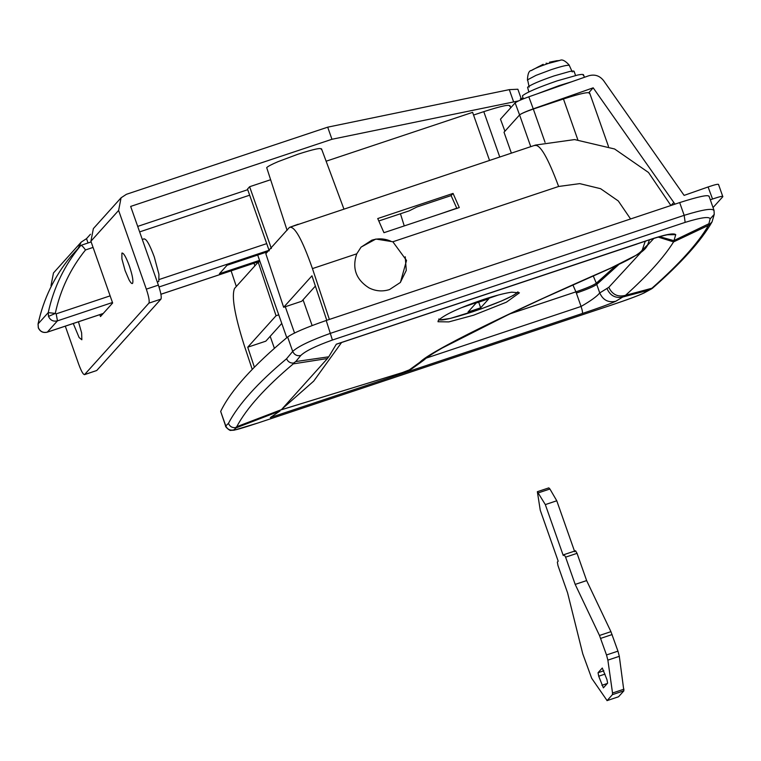 <?xml version="1.0" encoding="UTF-8"?>
<svg xmlns="http://www.w3.org/2000/svg" width="761" height="761" viewBox="0 0 761 761"><rect width="100%" height="100%" fill="white"/><g stroke="black" fill="none" stroke-linecap="round" stroke-linejoin="round"><path stroke-width="1.14" d="M456.8 208.191L440.039 213.984M405.233 256.79L406.269 270.412L400.296 282.569M360.971 247.22L371.777 240.2C378.179 238.155 384.514 238.478 390.764 241.161M511.668 292.176L519.421 292.823L506.398 302.193L473.637 315.197L448.79 321.903L437.994 321.741L438.269 320.581C443.749 314.987 458.921 307.92 483.796 299.368C495.354 295.601 504.648 293.204 511.668 292.176M646.089 240.942L645.109 241.618L642.227 250.122C639.316 254.107 628.729 260.138 610.474 268.214C508.196 312.761 430.764 350.983 419.891 362.246L408.438 370.531L402.084 372.671M637.1 243.939L647.43 240.486M408.638 370.464L411.539 369.028L402.141 372.662L281.285 409.808M402.179 372.643L280.153 410.131M312.134 325.575L303.049 299.786M270.174 336.324L274.407 348.338M257.684 255.049L286.792 337.694M266.103 252.243L266.388 253.052M285.289 306.731L294.545 333.014M589.385 93.613C590.089 91.387 581.452 93.175 563.454 98.987L533.318 109.032C525.899 111.591 521.323 113.551 519.582 114.93L504.923 131.225L500.472 119.182L515.13 102.887L519.582 114.93C521.314 113.541 525.87 111.515 533.252 108.852L593.19 87.819L674.978 204.129M710.308 199.801L712.543 199.021C719.725 196.576 723.159 195.796 722.836 196.69L713.047 207.572M718.498 184.381L722.836 196.69M718.394 184.647C718.707 183.753 715.273 184.523 708.091 186.968L684.12 195.387L603.644 80.685C599.725 75.71 594.76 74.074 588.738 75.777L528.809 96.809C521.428 99.472 516.862 101.498 515.13 102.887M593.19 87.819L588.871 92.614M521.161 98.588L522.864 98.302M523.435 98.226L520.353 98.863M404.253 225.922L400.438 213.765M476.129 303.021L488.79 298.807L480.676 307.825L468.015 312.039L476.129 303.021M478.688 302.174L480.676 307.825M368.895 287.829C355.948 279.506 351.896 268.167 356.757 253.813L361.085 247.097L375.886 239.04L392.847 241.77L406.536 260.452L400.429 282.426L389.518 289.57C382.46 291.796 375.582 291.216 368.895 287.829M321.266 149.422C321.97 147.377 314.15 148.994 297.808 154.264L278.041 161.665C271.696 164.376 267.91 166.364 266.692 167.62L287.097 230.355M670.879 205.47L648.496 172.481L614.593 148.985L574.593 139.577L535.544 145.056L291.083 226.854M298.188 224.229L289.475 227.387L265.817 253.689L283.653 307.282L301.736 301.251L315.377 286.079M283.653 307.282L311.962 275.815L326.764 320.305M278.745 314.835L276.043 315.739L247.734 347.206L254.393 367.202M281.77 323.435L265.817 341.175L247.734 347.206M327.449 358.526L328.742 356.804L295.753 361.551L293.584 363.073L293.28 363.863L327.449 358.526L281.475 409.627L236.728 426.721L235.501 427.653L236.119 427.844L280.029 410.95L270.326 417.561L582.308 313.494C598.412 308.167 609.58 304.077 615.82 301.242L625.513 295.335C647.934 275.082 663.963 257.266 673.58 241.903L675.739 234.635C673.723 232.78 664.581 234.607 648.315 240.115L336.2 344.305M675.739 234.635L667.654 234.769M658.198 237.08L673.58 241.903L708.462 225.37L709.642 224.295L708.891 223.753L673.789 240.628L659.597 236.681M607.031 288.647C610.274 295.839 615.649 298.597 623.154 296.923L649.257 290.036L651.549 288.876L651.911 288.238L625.513 295.335C617.837 297.323 612.263 294.64 608.81 287.316L599.744 292.937C597.071 296.295 590.85 300.804 581.071 306.455L426.569 357.993M615.82 301.242C608.324 302.907 602.969 300.138 599.744 292.937L596.748 284.433C593.675 286.583 586.874 289.456 576.353 293.071L575.915 291.863C586.436 288.238 593.228 285.356 596.301 283.206L615.421 266.103M709.642 224.295L712.049 221.898C701.242 240.79 681.437 262.859 652.624 288.115L651.549 288.876M712.049 221.898L714.256 214.298M714.027 210.378L714.237 214.364L710.127 218.94L708.891 223.753M714.018 210.873C713.38 207.886 703.43 209.38 684.168 215.334L330.712 333.232C310.811 340.338 298.141 346.398 292.7 351.411L286.593 358.735C257.684 382.935 238.298 404.481 228.443 423.373C229.784 426.474 232.134 427.901 235.501 427.653M228.443 423.373L225.646 426.065C224.666 426.284 230.041 431.278 230.868 430.355L234.112 430.193L257.694 423.078C241.732 428.338 233.808 430.602 233.903 429.86L236.119 427.844M293.584 363.073C290.274 363.263 287.943 361.817 286.593 358.735M378.883 220.956L409.199 210.845L416.857 207.021L451.102 195.596L453.061 193.418L459.283 207.563L383.953 232.695L377.732 218.55L453.061 193.418M451.102 195.596L456.914 208.514M593.257 275.929L596.301 283.206M615.468 266.074L596.31 283.225C593.238 285.375 586.436 288.257 575.915 291.863L510.146 313.798M530.75 146.654L519.582 114.93L504.01 132.233L511.373 153.123M276.043 315.739L258.207 262.145L259.977 261.556M269.251 250.835L247.506 189.08L249.618 186.73L270.298 179.834M326.127 161.208L472.61 112.352L489.532 160.4M473.561 115.054L483.787 111.648C501.841 105.817 510.469 104.038 509.689 106.293M249.618 186.73L271.363 248.486M256.609 262.345L257.009 263.477M253.984 263.22L254.897 265.827M510.241 313.751L575.915 291.844L572.9 284.928M225.637 426.055L220.671 411.425C230.573 390.754 252.89 365.946 287.629 336.99C293.413 332.928 306.274 327.43 326.222 320.486L679.678 202.588C698.883 196.471 708.634 194.426 708.948 196.452M289.475 227.387C294.545 225.713 302.203 239.449 312.448 268.595L329.361 319.42M252.233 369.408L244.005 344.685C234.55 314.645 231.401 295.905 234.55 288.448L258.207 262.145M648.315 240.115L336.333 344.181L328.742 356.804M536.476 94.117L558.831 85.717L571.568 81.798M523.092 98.949L522.484 95.743C526.869 92.271 538.417 87.315 557.128 80.875L577.618 75.044C582.403 74.093 584.286 74.236 583.249 75.472M528.828 91.948L527.582 87.277C530.921 84.633 539.72 80.856 553.979 75.948L569.589 71.505C573.242 70.783 574.679 70.887 573.889 71.838M529.19 87.125L527.611 79.791L535.982 75.377L551.287 69.632C562.008 66.14 568.02 64.742 569.323 65.456L569 64.818C565.09 60.68 562.122 59.196 560.096 60.357L548.044 63.544L546.094 63.201M543.173 64.295L539.635 66.169M552.695 61.527L560.096 60.357M557.233 60.652L549.499 62.183M548.044 63.544C539.578 66.435 533.956 68.794 531.178 70.63L539.045 66.416M55.363 313.446L48.247 312.6L48.495 316.405C50.312 320.314 53.299 321.798 57.465 320.847L56.181 313.855L55.363 313.446L48.495 316.405M55.344 313.104C60.433 289.618 70.488 268.566 85.508 249.95C83.168 246.716 81.608 245.194 80.828 245.403L70.678 256.676C54.402 276.376 43.548 298.778 38.107 323.872L38.06 324.091M91.139 241.931L80.828 245.403C64.542 265.104 53.689 287.506 48.247 312.6L38.107 323.872L38.354 327.677C40.171 331.587 43.158 333.071 47.325 332.119L47.115 332.186M259.549 260.348L219.444 273.722L227.044 265.266L267.549 251.758M582.774 653.861L591.678 678.27L607.097 700.586L612.434 694.641L612.529 693.005L607.868 660.129L606.507 654.964L599.487 635.473L575.192 584.4L565.594 557.157L564.101 554.598L563.264 555.54L545.323 504.6L537.361 491.701L540.253 510.231L558.193 561.18L557.347 562.113L557.984 565.613L567.582 592.857L582.774 653.861M618.341 696.829L607.002 700.643L618.541 696.762L623.887 690.826L619.311 656.315L617.951 651.15L610.931 631.659L586.636 580.586L577.047 553.342L575.554 550.783L564.101 554.598L575.554 550.783M598.698 676.215L603.387 687.849L607.611 683.159L606.974 679.659L602.284 668.015L598.06 672.714L598.698 676.215L605.014 674.103M574.707 551.725L556.767 500.776L549.918 489L548.814 487.877L537.361 491.701M549.918 489L538.465 492.824M556.767 500.776L545.323 504.6M586.636 580.586L575.192 584.4M623.982 689.19L612.529 693.005M121.893 253.137L121.903 258.911L125.108 270.621L129.047 279.839C130.702 282.845 131.872 284.034 132.547 283.406C133.517 281.085 132.443 275.254 129.332 265.922C125.974 256.866 123.491 252.604 121.893 253.137L122.121 252.975M157.299 282.027L158.792 281.418L158.935 274.283L154.283 256.942C149.575 244.262 146.102 238.298 143.867 239.04M78.45 321.77L81.636 332.899L81.846 339.767L79.106 337.523L73.256 323.501M88.038 242.959L86.516 238.65L90.454 234.264M146.331 289.151C148.823 296.619 149.679 301.28 148.909 303.135L160.961 299.121C161.732 297.256 160.875 292.595 158.383 285.128L146.331 289.151L118.611 210.445L121.075 197.793L93.365 228.604L90.901 241.256L112.647 303.011L100.481 316.538L99.815 314.645M78.183 248.333L81.189 242.131L86.516 238.65M121.075 197.793L126.402 194.312L327.696 127.173L331.958 139.273L130.664 206.421L158.383 285.128M148.909 303.135L84.5 374.659L96.733 370.512L84.68 374.526C83.406 374.954 81.417 371.539 78.725 364.3L65.294 326.155M518.555 100.918L331.958 139.273M160.961 299.121L96.733 370.512M51.272 286.326L51.006 285.594L52.48 283.948M81.189 242.131L53.479 272.942L51.006 285.594M513.57 101.746L509.309 89.636L327.696 127.173M509.309 89.636L517.87 89.237L521.523 99.596M610.474 268.214L638.527 254.05C643.673 250.73 646.717 247.648 647.649 244.814L642.227 250.122M611.045 268.072L542.422 298.664L507.178 315.216L441.998 348.138C432.933 353.351 426.873 357.347 423.81 360.143L419.891 362.246M365.974 334.374L637.062 244.024M282.055 408.99L313.703 381.137L341.565 342.517M708.091 186.968L712.543 199.021M533.252 108.852L528.809 96.809M673.694 202.559L671.164 205.375M521.295 98.968L522.95 98.549M517.708 291.92L517.451 292.49C512.182 296.895 497.256 303.335 472.657 311.81C449.627 319.259 438.355 321.627 438.85 318.926M460.957 307.891L498.36 295.021M653.861 238.402L608.81 287.316M582.308 313.494C582.774 312.704 582.365 310.355 581.071 306.455L576.353 293.071M708.462 225.37C698.341 242.921 679.487 263.877 651.911 288.238M649.257 290.036L643.207 293.327C638.07 295.744 627.15 299.777 610.446 305.418L257.694 423.078M257.599 423.116L610.427 305.427C627.15 299.815 638.384 295.649 644.12 292.937L643.207 293.327M295.753 361.551L300.823 355.463C305.285 351.135 315.805 345.989 332.405 340.034L685.157 222.364L684.168 215.334L679.678 202.588M685.157 222.364C701.223 217.437 709.547 216.295 710.127 218.94M332.405 340.034L326.222 320.486M300.823 355.463C297.094 356.272 294.383 354.911 292.7 351.411L287.629 336.99M220.671 411.425L225.751 425.837C227.377 429.404 230.098 430.736 233.903 429.86M236.728 426.721C246.535 408.286 265.389 387.33 293.28 363.863M596.31 283.225L596.748 284.433L618.769 264.552M563.454 98.987L577.818 139.767M533.318 109.032L545.057 142.355M483.787 111.648L499.758 156.994M392.847 241.77L558.631 186.474C547.863 157.498 539.93 143.858 534.812 145.551M558.631 186.474L579.739 183.629L600.591 188.69L618.293 200.961L630.422 218.74M312.448 268.595L356.757 253.813M531.406 70.459L531.406 70.459C529 70.592 527.668 73.855 527.421 80.228M259.862 261.232L160.904 294.241M103.23 313.475L47.325 332.119L57.465 320.847L112.466 302.507M85.508 249.95L93.07 247.42M139.634 231.896L249.656 195.196M159.011 286.983L268.823 250.35M266.711 243.625L159.334 279.449M110.126 295.858L56.181 313.855M607.316 683.492L601.903 685.3M603.844 670.783L598.06 672.714M577.047 553.342L565.594 557.157M610.931 631.659L599.487 635.473M612.11 634.56L600.667 638.384M617.951 651.15L606.507 654.964M619.311 656.315L607.868 660.129M623.887 690.826L612.434 694.641M90.901 241.256L118.611 210.445M647.649 244.814L649.485 239.81M423.81 360.143L411.606 368.98M438.631 320.096L450.331 318.421L480.971 308.947L501.613 300.947L513.428 295.354L518.098 291.986M231.116 270.849L236.319 286.478M343.896 208.98L321.513 148.814M668.215 234.417L669.452 234.54C666.893 234.569 659.797 236.462 648.172 240.238M644.12 292.937L651.635 288.819M608.486 146.483L589.642 92.975M708.995 196.072L714.008 210.321M509.975 105.636L510.726 107.777M584.41 77.289L583.535 74.816M575.563 75.491L574.098 71.325M572.272 71.953L569.323 65.475M70.678 256.685C54.373 276.414 43.501 298.845 38.05 323.977L38.297 327.801C40.095 331.663 43.073 333.118 47.239 332.186L103.192 313.522M259.872 261.261L160.913 294.269M137.703 226.398L247.725 189.698M144.19 238.821L142.297 239.449"/></g></svg>

